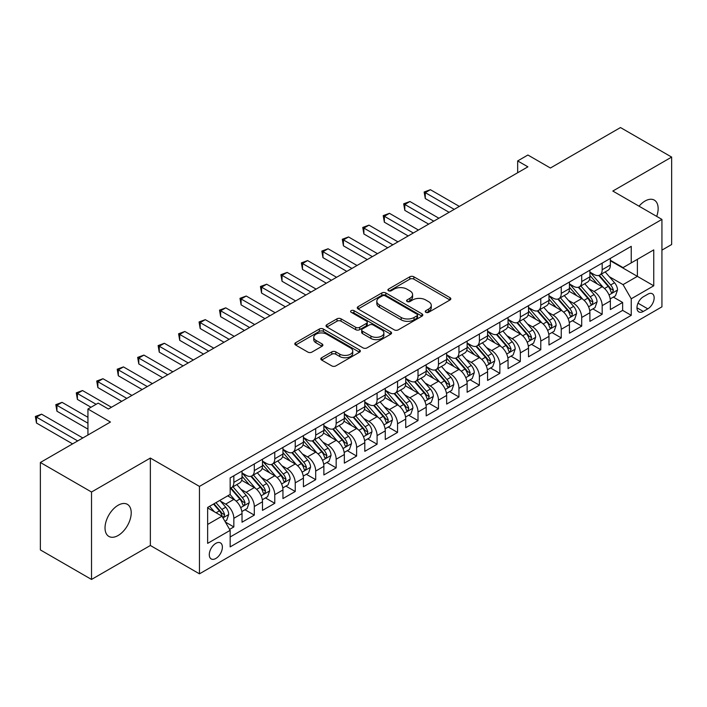 <?xml version="1.0" encoding="UTF-8"?>
<svg xmlns="http://www.w3.org/2000/svg" width="707" height="707" viewBox="0 0 707 707"><rect width="100%" height="100%" fill="white"/><g stroke="black" fill="none" stroke-linecap="round" stroke-linejoin="round"><path stroke-width="1.06" d="M425.844 312.3A1.988 1.149 0 0 0 428.654 312.3L449.997 299.98A2.837 1.644 0 0 0 450.827 298.822A2.837 1.644 0 0 0 449.997 297.665L413.842 276.791A2.837 1.644 0 0 0 409.821 276.791L388.488 289.11A1.988 1.149 0 0 0 387.904 289.923A1.988 1.149 0 0 0 388.488 290.736A1.988 1.149 0 0 0 391.298 290.736L394.055 289.136A9.094 5.249 0 0 1 406.914 289.136L409.927 290.877A9.094 5.249 0 0 1 412.588 294.589A9.094 5.249 0 0 1 409.927 298.301L407.161 299.892A1.988 1.149 0 0 0 406.578 300.705A1.988 1.149 0 0 0 407.161 301.518A1.988 1.149 0 0 0 409.972 301.518L412.738 299.918A9.094 5.249 0 0 1 425.596 299.918L428.601 301.659A9.094 5.249 0 0 1 431.27 305.371A9.094 5.249 0 0 1 428.601 309.083L425.844 310.682A1.988 1.149 0 0 0 425.26 311.487A1.988 1.149 0 0 0 425.844 312.3L425.844 310.682M118.122 535.499A18.523 10.693 120 0 0 130.221 519.177A18.523 10.693 120 0 0 127.384 504.338A18.523 10.693 120 0 0 118.122 505.258A18.523 10.693 120 0 0 106.023 521.572A18.523 10.693 120 0 0 108.86 536.419A18.523 10.693 120 0 0 118.122 535.499M656.688 216.377A18.523 10.693 120 0 0 654.311 200.116A18.523 10.693 120 0 0 645.049 201.035A18.523 10.693 120 0 0 639.04 206.188M215.838 558.477A9.262 5.347 120 0 0 221.883 550.32A9.262 5.347 120 0 0 220.469 542.896A9.262 5.347 120 0 0 215.838 543.356A9.262 5.347 120 0 0 209.785 551.513A9.262 5.347 120 0 0 211.207 558.937A9.262 5.347 120 0 0 215.838 558.477M321.65 357.733A2.837 1.644 0 0 0 320.819 358.891A2.837 1.644 0 0 0 321.65 360.049L331.795 365.908A2.837 1.644 0 0 0 335.807 365.908L359.51 352.219A2.837 1.644 0 0 0 360.34 351.061A2.837 1.644 0 0 0 359.51 349.903L323.355 329.029A2.837 1.644 0 0 0 319.334 329.029L295.641 342.709A2.837 1.644 0 0 0 294.801 343.876A2.837 1.644 0 0 0 295.641 345.034L307.89 352.104A2.837 1.644 0 0 0 311.902 352.104L322.047 346.253A2.837 1.644 0 0 0 322.878 345.087A2.837 1.644 0 0 0 322.047 343.929L315.976 340.421A7.6 4.383 0 0 1 313.749 337.319A7.6 4.383 0 0 1 318.442 333.271A7.6 4.383 0 0 1 326.722 334.217L350.522 347.959A7.6 4.383 0 0 1 352.749 351.061A7.6 4.383 0 0 1 348.056 355.117A7.6 4.383 0 0 1 339.775 354.163L335.807 351.874A2.837 1.644 0 0 0 331.795 351.874L321.65 357.733L321.65 360.049M661.929 250.128L671.65 244.516L671.65 157.087L620.49 127.552L550.408 168.019L527.899 155.019L517.665 160.931L527.899 166.834L108.401 409.026L98.176 403.123L87.942 409.026L87.942 435.017M91.521 492.019L91.521 579.448L150.352 545.486L150.352 458.056L91.521 492.019L40.361 462.484L110.451 422.026L87.942 409.026M150.352 458.056L199.462 486.407L661.929 219.409L661.929 306.838L199.462 573.837L199.462 486.407M671.65 157.087L612.819 191.049L661.929 219.409M394.259 329.842A2.837 1.644 0 0 0 398.28 329.842L421.973 316.162A2.837 1.644 0 0 0 422.813 314.995A2.837 1.644 0 0 0 421.973 313.837L385.819 292.963A2.837 1.644 0 0 0 381.807 292.963L358.104 306.652A2.837 1.644 0 0 0 357.274 307.81A2.837 1.644 0 0 0 358.104 308.968L394.259 329.842M351.971 312.733A1.988 1.149 0 0 1 353.986 313.015L353.986 310.647L390.741 331.875A2.837 1.644 0 0 1 391.572 333.032A2.837 1.644 0 0 1 390.741 334.19L367.039 347.871A2.837 1.644 0 0 1 363.027 347.871L326.873 326.996L326.873 324.681A2.837 1.644 0 0 0 326.042 325.839A2.837 1.644 0 0 0 326.873 326.996M326.873 324.681L337.009 318.822A2.837 1.644 0 0 1 341.03 318.822L355.692 327.288A2.837 1.644 0 0 0 359.713 327.288L366.438 323.408A2.837 1.644 0 0 0 367.269 322.242A2.837 1.644 0 0 0 366.438 321.084L351.176 312.273A1.988 1.149 0 0 1 350.592 311.46A1.988 1.149 0 0 1 351.821 310.4A1.988 1.149 0 0 1 353.986 310.647M91.521 579.448L40.361 549.913L40.361 462.484M229.598 529.384L233.84 526.936L225.347 522.031M220.522 501.166L225.657 504.135A11.577 6.681 60 0 1 233.84 518.311L242.024 513.582L242.024 522.208L254.308 515.12L244.993 509.747M240.981 489.35L246.116 492.319A11.577 6.681 60 0 1 254.308 506.495L262.491 501.767L262.491 510.392L274.767 503.304L265.461 497.931M261.449 477.534L266.583 480.504A11.577 6.681 60 0 1 274.767 494.679L282.95 489.951L282.95 498.576L295.234 491.489L285.92 486.116M281.907 465.719L287.042 468.688A11.577 6.681 60 0 1 295.234 482.863L303.418 478.144L303.418 486.769L315.693 479.673L306.387 474.3M302.375 453.912L307.51 456.872A11.577 6.681 60 0 1 315.693 471.056L323.877 466.328L323.877 474.954L336.161 467.866L326.846 462.484M322.834 442.096L327.968 445.057A11.577 6.681 60 0 1 336.161 459.241L344.344 454.513L344.344 463.138L356.62 456.05L347.314 450.668M343.302 430.28L348.436 433.25A11.577 6.681 60 0 1 356.62 447.425L364.803 442.697L364.803 451.322L377.087 444.235L367.773 438.861M363.76 418.464L368.895 421.434A11.577 6.681 60 0 1 377.087 435.609L385.271 430.881L385.271 439.507L397.546 432.419L388.24 427.046M384.228 406.649L389.363 409.618A11.577 6.681 60 0 1 397.546 423.793L405.73 419.065L405.73 427.691L418.014 420.603L408.699 415.23M404.687 394.833L409.821 397.802A11.577 6.681 60 0 1 418.014 411.978L426.197 407.259L426.197 415.884L438.473 408.787L429.158 403.414M425.146 383.026L430.289 385.987A11.577 6.681 60 0 1 438.473 400.171L446.656 395.443L446.656 404.068L458.94 396.981L449.625 391.598M445.613 371.21L450.748 374.171A11.577 6.681 60 0 1 458.94 388.355L467.124 383.627L467.124 392.252L479.399 385.165L470.084 379.783M466.072 359.395L471.216 362.364A11.577 6.681 60 0 1 479.399 376.539L487.583 371.811L487.583 380.437L499.867 373.349L490.552 367.976M486.54 347.579L491.674 350.548A11.577 6.681 60 0 1 499.867 364.724L508.05 359.996L508.05 368.621L520.325 361.533L511.011 356.16M506.999 335.763L512.142 338.733A11.577 6.681 60 0 1 520.325 352.908L528.509 348.18L528.509 356.805L540.784 349.718L531.478 344.344M527.466 323.947L532.601 326.917A11.577 6.681 60 0 1 540.784 341.092L548.977 336.373L548.977 344.998L561.252 337.902L551.937 332.529M547.925 312.14L553.068 315.101A11.577 6.681 60 0 1 561.252 329.285L569.435 324.557L569.435 333.183L581.711 326.095L572.405 320.713M568.393 300.325L573.527 303.285A11.577 6.681 60 0 1 581.711 317.47L589.903 312.741L589.903 321.367L602.178 314.279L602.178 305.654A11.577 6.681 -120 0 0 593.995 291.478L588.851 288.509M592.864 308.897L602.178 314.279M242.024 513.582A11.577 6.681 -120 0 0 233.84 499.407L227.707 495.863M262.491 501.767A11.577 6.681 -120 0 0 254.308 487.591L241.653 480.283M282.95 489.951A11.577 6.681 -120 0 0 274.767 475.776L262.111 468.467M303.418 478.144A11.577 6.681 -120 0 0 295.234 463.96L282.579 456.66M323.877 466.328A11.577 6.681 -120 0 0 315.693 452.153L303.038 444.844M344.344 454.513A11.577 6.681 -120 0 0 336.161 440.337L323.506 433.029M364.803 442.697A11.577 6.681 -120 0 0 356.62 428.522L343.964 421.213M385.271 430.881A11.577 6.681 -120 0 0 377.087 416.706L364.432 409.397M405.73 419.065A11.577 6.681 -120 0 0 397.546 404.89L384.891 397.59M426.197 407.259A11.577 6.681 -120 0 0 418.014 393.074L405.358 385.775M446.656 395.443A11.577 6.681 -120 0 0 438.473 381.267L425.817 373.959M467.124 383.627A11.577 6.681 -120 0 0 458.94 369.452L446.285 362.143M487.583 371.811A11.577 6.681 -120 0 0 479.399 357.636L466.744 350.327M508.05 359.996A11.577 6.681 -120 0 0 499.867 345.82L487.211 338.512M528.509 348.18A11.577 6.681 -120 0 0 520.325 334.004L507.67 326.705M548.977 336.373A11.577 6.681 -120 0 0 540.784 322.189L528.138 314.889M569.435 324.557A11.577 6.681 -120 0 0 561.252 310.382L548.597 303.073M589.903 312.741A11.577 6.681 -120 0 0 581.711 298.566L569.055 291.257M647.806 294.192L643.308 296.79A8.97 5.179 120 0 0 637.449 304.699A8.97 5.179 120 0 0 638.819 311.884A8.97 5.179 120 0 0 643.308 311.442L647.806 308.844A8.97 5.179 120 0 0 653.675 300.935A8.97 5.179 120 0 0 652.296 293.75A8.97 5.179 120 0 0 647.806 294.192M207.646 524.453L221.971 516.181L230.155 530.356L230.155 546.9L631.236 315.34L631.236 298.796L623.053 284.621L609.319 276.693M230.155 530.356L207.646 543.356L207.646 507.44L230.155 494.44L230.155 477.905L631.236 246.345L631.236 262.88L653.745 249.889L653.745 285.805L631.236 298.796M242.024 472.939L246.116 475.307A11.577 6.681 60 0 0 251.904 475.882L260.096 471.154A11.577 6.681 -120 0 0 262.491 465.851L262.491 459.241M262.491 461.132L266.583 463.492A11.577 6.681 60 0 0 272.372 464.066L280.555 459.338A11.577 6.681 -120 0 0 282.95 454.035L282.95 447.425M282.95 449.316L287.042 451.676A11.577 6.681 60 0 0 292.831 452.25L301.023 447.522A11.577 6.681 -120 0 0 303.418 442.228L303.418 435.609M303.418 437.5L307.51 439.86A11.577 6.681 60 0 0 313.298 440.434L321.482 435.706A11.577 6.681 -120 0 0 323.877 430.413L323.877 423.793M323.877 425.685L327.968 428.044A11.577 6.681 60 0 0 333.757 428.619L341.949 423.9A11.577 6.681 -120 0 0 344.344 418.597L344.344 411.978M344.344 413.869L348.436 416.237A11.577 6.681 60 0 0 354.225 416.803L362.408 412.084A11.577 6.681 -120 0 0 364.803 406.781L364.803 400.162M364.803 402.053L368.895 404.422A11.577 6.681 60 0 0 374.683 404.996L382.876 400.268A11.577 6.681 -120 0 0 385.271 394.966L385.271 388.355M385.271 390.246L389.363 392.606A11.577 6.681 60 0 0 395.151 393.18L403.335 388.452A11.577 6.681 -120 0 0 405.73 383.15L405.73 376.539M405.73 378.431L409.821 380.79A11.577 6.681 60 0 0 415.61 381.365L423.793 376.637A11.577 6.681 -120 0 0 426.197 371.343L426.197 364.724M426.197 366.615L430.289 368.974A11.577 6.681 60 0 0 436.078 369.549L444.261 364.821A11.577 6.681 -120 0 0 446.656 359.527L446.656 352.908M446.656 354.799L450.748 357.159A11.577 6.681 60 0 0 456.536 357.733L464.72 353.014A11.577 6.681 -120 0 0 467.124 347.711L467.124 341.092M467.124 342.983L471.216 345.352A11.577 6.681 60 0 0 477.004 345.917L485.188 341.198A11.577 6.681 -120 0 0 487.583 335.896L487.583 329.276M487.583 331.168L491.674 333.536A11.577 6.681 60 0 0 497.463 334.111L505.646 329.382A11.577 6.681 -120 0 0 508.05 324.08L508.05 317.47M508.05 319.361L512.142 321.72A11.577 6.681 60 0 0 517.931 322.295L526.114 317.567A11.577 6.681 -120 0 0 528.509 312.264L528.509 305.654M528.509 307.545L532.601 309.905A11.577 6.681 60 0 0 538.389 310.479L546.573 305.751A11.577 6.681 -120 0 0 548.977 300.457L548.977 293.838M548.977 295.729L553.068 298.089A11.577 6.681 60 0 0 558.857 298.663L567.041 293.935A11.577 6.681 -120 0 0 569.435 288.642L569.435 282.022M569.435 283.914L573.527 286.273A11.577 6.681 60 0 0 579.316 286.848L587.499 282.128A11.577 6.681 -120 0 0 589.903 276.826L589.903 270.207M230.155 536.975L622.637 310.382L622.637 302.463L610.362 309.551L610.362 300.926A11.577 6.681 -120 0 0 602.178 286.75L589.523 279.442M589.903 272.098L593.995 274.466A11.577 6.681 -120 0 0 599.783 275.032A11.577 6.681 -120 0 0 602.178 269.738L602.178 263.119M599.783 275.032L607.967 270.313A11.577 6.681 -120 0 0 610.362 265.01L610.362 258.391M233.84 475.776L233.84 482.395A11.577 6.681 60 0 1 231.445 487.689A11.577 6.681 60 0 1 230.155 488.157M231.445 487.689L239.629 482.969A11.577 6.681 -120 0 0 242.024 477.667L242.024 471.048M254.308 463.96L254.308 470.579A11.577 6.681 60 0 1 251.904 475.882M274.767 452.144L274.767 458.763A11.577 6.681 60 0 1 272.372 464.066M295.234 440.337L295.234 446.948A11.577 6.681 60 0 1 292.831 452.25M315.693 428.522L315.693 435.132A11.577 6.681 60 0 1 313.298 440.434M336.161 416.706L336.161 423.325A11.577 6.681 60 0 1 333.757 428.619M356.62 404.89L356.62 411.509A11.577 6.681 60 0 1 354.225 416.803M377.087 393.074L377.087 399.694A11.577 6.681 60 0 1 374.683 404.996M397.546 381.267L397.546 387.878A11.577 6.681 60 0 1 395.151 393.18M418.014 369.452L418.014 376.062A11.577 6.681 60 0 1 415.61 381.365M438.473 357.636L438.473 364.246A11.577 6.681 60 0 1 436.078 369.549M458.94 345.82L458.94 352.44A11.577 6.681 60 0 1 456.536 357.733M479.399 334.004L479.399 340.624A11.577 6.681 60 0 1 477.004 345.917M499.867 322.189L499.867 328.808A11.577 6.681 60 0 1 497.463 334.111M520.325 310.382L520.325 316.992A11.577 6.681 60 0 1 517.931 322.295M540.784 298.566L540.784 305.177A11.577 6.681 60 0 1 538.389 310.479M561.252 286.75L561.252 293.361A11.577 6.681 60 0 1 558.857 298.663M581.711 274.935L581.711 281.554A11.577 6.681 60 0 1 579.316 286.848M581.711 317.47L581.711 326.095M561.252 329.285L561.252 337.902M540.784 341.092L540.784 349.718M520.325 352.908L520.325 361.533M499.867 364.724L499.867 373.349M479.399 376.539L479.399 385.165M458.94 388.355L458.94 396.981M438.473 400.171L438.473 408.787M418.014 411.978L418.014 420.603M397.546 423.793L397.546 432.419M377.087 435.609L377.087 444.235M356.62 447.425L356.62 456.05M336.161 459.241L336.161 467.866M315.693 471.056L315.693 479.673M295.234 482.863L295.234 491.489M274.767 494.679L274.767 503.304M254.308 506.495L254.308 515.12M233.84 518.311L233.84 526.936M221.971 516.181L207.646 507.909M623.053 284.621L637.378 276.349L637.378 259.336L653.745 249.889M610.362 260.759L653.745 285.805M610.362 260.282L623.053 267.608L631.236 262.88M150.352 545.486L199.462 573.837M517.665 160.931L517.665 172.738M613.331 297.09L622.637 302.463M622.637 310.382L631.236 315.34M426.639 312.582L428.601 311.451A9.094 5.249 0 0 0 431.27 307.739L431.27 305.371M412.588 294.589L412.588 296.949A9.094 5.249 0 0 1 409.927 300.661L407.957 301.801M449.961 300.007L413.842 279.15A2.837 1.644 0 0 0 409.821 279.15L389.274 291.01M421.938 316.179L385.819 295.332A2.837 1.644 0 0 0 381.807 295.332L358.14 308.986M416.953 315.808A1.988 1.149 0 0 0 417.537 314.995A1.988 1.149 0 0 0 416.953 314.182L385.218 295.862A1.988 1.149 0 0 0 382.407 295.862L379.491 297.541A9.094 5.249 0 0 0 376.831 301.253A9.094 5.249 0 0 0 379.491 304.964L401.187 317.487A9.094 5.249 0 0 0 414.046 317.487L416.953 315.808L416.953 318.177A1.988 1.149 0 0 0 417.537 317.363L417.537 314.995M376.831 301.253L376.831 303.621A9.094 5.249 0 0 0 379.491 307.333L379.491 304.964M416.953 318.177L414.046 319.856A9.094 5.249 0 0 1 401.187 319.856L379.491 307.333M326.908 327.023L337.009 321.19L337.009 318.822M367.269 322.242L367.269 324.61A2.837 1.644 0 0 1 366.438 325.768L359.713 329.656A2.837 1.644 0 0 1 355.692 329.656L341.03 321.19A2.837 1.644 0 0 0 337.009 321.19M353.986 313.015L390.706 334.208M370.91 336.072A7.6 4.383 0 0 0 379.191 337.027A7.6 4.383 0 0 0 383.883 332.97A7.6 4.383 0 0 0 381.656 329.869L373.269 325.026A2.837 1.644 0 0 0 369.248 325.026L362.523 328.914A2.837 1.644 0 0 0 361.692 330.072A2.837 1.644 0 0 0 362.523 331.23L370.91 336.072L370.91 338.441A7.6 4.383 0 0 0 379.191 339.387A7.6 4.383 0 0 0 383.883 335.339L383.883 332.97M361.692 330.072L361.692 332.44A2.837 1.644 0 0 0 362.523 333.598L362.523 331.23M370.91 338.441L362.523 333.598M352.749 351.061L352.749 353.429A7.6 4.383 0 0 1 348.056 357.477A7.6 4.383 0 0 1 339.775 356.531L335.807 354.234A2.837 1.644 0 0 0 331.795 354.234L321.685 360.075M313.749 337.319L313.749 339.687A7.6 4.383 0 0 0 315.976 342.789L315.976 340.421M322.012 346.271L315.976 342.789M359.474 352.245L323.355 331.389A2.837 1.644 0 0 0 319.334 331.389L295.676 345.051M610.194 298.902L615.479 295.844L617.52 289.941A7.671 4.428 -120 0 0 614.542 282.738L605.192 271.912M603.318 287.502L592.227 274.661A22.138 12.779 -120 0 0 589.903 272.23M597.238 283.896L591.034 276.711A18.373 10.614 -120 0 0 589.903 275.483M459.347 206.409L430.386 189.697L425.278 192.649L425.278 198.552L449.113 212.321M598.741 275.456L608.197 286.397A7.671 4.428 60 0 1 610.928 291.682L611.484 292.592L612.518 292.451L613.384 290.268A7.671 4.428 -120 0 0 610.654 284.983L601.303 274.157M599.297 275.27L609.452 287.042A3.906 2.254 60 0 1 610.441 288.562L613.384 290.268M425.278 198.552L424.147 192.004L454.23 209.369M424.147 192.004L430.386 189.697M589.726 310.718L595.02 307.66L597.062 301.756A7.671 4.428 -120 0 0 594.074 294.554L584.724 283.728M582.851 299.308L571.76 286.476A22.138 12.779 -120 0 0 569.435 284.037M576.771 295.712L570.567 288.527A18.373 10.614 -120 0 0 569.435 287.298M438.879 218.224L409.927 201.513L404.811 204.464L404.811 210.368L428.654 224.137M578.273 287.263L587.729 298.213A7.671 4.428 60 0 1 590.469 303.497L591.025 304.408L592.059 304.257L592.917 302.083A7.671 4.428 -120 0 0 590.186 296.799L580.836 285.973M578.83 287.086L588.993 298.849A3.906 2.254 60 0 1 589.974 300.378L592.917 302.083M404.811 210.368L403.688 203.81L433.762 221.176M403.688 203.81L409.927 201.513M569.268 322.525L574.552 319.476L576.594 313.563A7.671 4.428 -120 0 0 573.616 306.37L564.266 295.544M562.392 311.124L551.301 298.292A22.138 12.779 -120 0 0 548.977 295.853M556.312 307.527L550.108 300.342A18.373 10.614 -120 0 0 548.977 299.105M418.42 230.04L389.46 213.328L384.352 216.28L384.352 222.184L408.186 235.944M557.814 299.079L567.27 310.028A7.671 4.428 60 0 1 570.001 315.313L570.558 316.223L571.601 316.073L572.458 313.89A7.671 4.428 -120 0 0 569.727 308.614L560.377 297.788M558.371 298.902L568.525 310.665A3.906 2.254 60 0 1 569.515 312.194L572.458 313.89M384.352 222.184L383.221 215.626L413.303 232.992M383.221 215.626L389.46 213.328M548.8 334.34L554.094 331.291L556.135 325.379A7.671 4.428 -120 0 0 553.148 318.185L543.798 307.359M541.924 322.94L530.833 310.099A22.138 12.779 -120 0 0 528.509 307.669M535.844 319.334L529.64 312.158A18.373 10.614 -120 0 0 528.509 310.921M397.953 241.856L369.001 225.135L363.884 228.096L363.884 233.999L387.728 247.759M537.347 310.894L546.803 321.844A7.671 4.428 60 0 1 549.542 327.129L550.099 328.039L551.133 327.889L551.999 325.706A7.671 4.428 -120 0 0 549.259 320.43L539.909 309.604M537.903 310.718L548.066 322.48A3.906 2.254 60 0 1 549.047 324.009L551.999 325.706M363.884 233.999L362.762 227.442L392.836 244.808M362.762 227.442L369.001 225.135M528.341 346.156L533.626 343.107L535.667 337.195A7.671 4.428 -120 0 0 532.689 329.992L523.339 319.166M521.466 334.756L510.374 321.915A22.138 12.779 -120 0 0 508.05 319.484M515.385 331.15L509.181 323.974A18.373 10.614 -120 0 0 508.05 322.737M377.494 253.672L348.533 236.951L343.425 239.903L343.425 245.815L367.26 259.575M516.888 322.71L526.344 333.66A7.671 4.428 60 0 1 529.075 338.945L529.631 339.846L530.674 339.705L531.531 337.522A7.671 4.428 -120 0 0 528.801 332.237L519.451 321.411M517.444 322.533L527.599 334.296A3.906 2.254 60 0 1 528.589 335.825L531.531 337.522M343.425 245.815L342.294 239.258L372.377 256.623M342.294 239.258L348.533 236.951M507.873 357.972L513.167 354.914L515.209 349.011A7.671 4.428 -120 0 0 512.221 341.808L502.871 330.982M500.998 346.571L489.916 333.731A22.138 12.779 -120 0 0 487.583 331.3M494.918 342.966L488.714 335.79A18.373 10.614 -120 0 0 487.583 334.552M357.026 265.487L328.075 248.767L322.958 251.719L322.958 257.631L346.801 271.391M496.42 334.526L505.876 345.476A7.671 4.428 60 0 1 508.616 350.752L509.173 351.662L510.207 351.52L511.073 349.338A7.671 4.428 -120 0 0 508.333 344.053L498.983 333.227M496.977 334.34L507.14 346.112A3.906 2.254 60 0 1 508.121 347.641L511.073 349.338M322.958 257.631L321.835 251.073L351.909 268.439M321.835 251.073L328.075 248.767M487.415 369.788L492.699 366.73L494.75 360.826A7.671 4.428 -120 0 0 491.763 353.624L482.413 342.798M480.539 358.387L469.448 345.546A22.138 12.779 -120 0 0 467.124 343.116M474.459 354.781L468.255 347.597A18.373 10.614 -120 0 0 467.124 346.368M336.567 277.294L307.616 260.583L302.499 263.534L302.499 269.438L326.334 283.207M475.961 346.342L485.417 357.282A7.671 4.428 60 0 1 488.148 362.567L488.705 363.478L489.748 363.336L490.605 361.153A7.671 4.428 -120 0 0 487.874 355.868L478.524 345.043M476.518 346.156L486.672 357.928A3.906 2.254 60 0 1 487.662 359.448L490.605 361.153M302.499 269.438L301.368 262.889L331.45 280.255M301.368 262.889L307.616 260.583M466.947 381.603L472.241 378.545L474.282 372.642A7.671 4.428 -120 0 0 471.295 365.439L461.945 354.614M460.071 370.194L448.989 357.362A22.138 12.779 -120 0 0 446.656 354.923M453.991 366.597L447.787 359.412A18.373 10.614 -120 0 0 446.656 358.184M316.1 289.11L287.148 272.398L282.031 275.35L282.031 281.253L305.875 295.022M455.494 358.149L464.95 369.098A7.671 4.428 60 0 1 467.689 374.383L468.246 375.293L469.28 375.143L470.146 372.969A7.671 4.428 -120 0 0 467.407 367.684L458.056 356.858M456.05 357.972L466.213 369.734A3.906 2.254 60 0 1 467.194 371.263L470.146 372.969M282.031 281.253L280.909 274.696L310.983 292.062M280.909 274.696L287.148 272.398M446.488 393.41L451.773 390.361L453.823 384.449A7.671 4.428 -120 0 0 450.836 377.255L441.486 366.429M439.613 382.01L428.522 369.178A22.138 12.779 -120 0 0 426.197 366.739M433.532 378.413L427.328 371.228A18.373 10.614 -120 0 0 426.197 369.991M295.641 300.926L266.689 284.214L261.572 287.166L261.572 293.069L285.407 306.829M435.035 369.964L444.491 380.914A7.671 4.428 60 0 1 447.222 386.199L447.778 387.109L448.821 386.959L449.679 384.776A7.671 4.428 -120 0 0 446.948 379.5L437.598 368.674M435.592 369.788L445.755 381.55A3.906 2.254 60 0 1 446.736 383.079L449.679 384.776M261.572 293.069L260.441 286.512L290.524 303.877M260.441 286.512L266.689 284.214M426.021 405.226L431.314 402.177L433.356 396.265A7.671 4.428 -120 0 0 430.369 389.071L421.019 378.245M419.145 393.826L408.063 380.985A22.138 12.779 -120 0 0 405.73 378.554M413.065 390.22L406.861 383.044A18.373 10.614 -120 0 0 405.73 381.807M275.173 312.741L246.222 296.021L241.105 298.981L241.105 304.885L264.948 318.645M414.567 381.78L424.023 392.73A7.671 4.428 60 0 1 426.763 398.014L427.32 398.925L428.354 398.775L429.22 396.592A7.671 4.428 -120 0 0 426.48 391.316L417.13 380.49M415.124 381.603L425.287 393.366A3.906 2.254 60 0 1 426.268 394.895L429.22 396.592M241.105 304.885L239.982 298.327L270.065 315.693M239.982 298.327L246.222 296.021M405.562 417.042L410.847 413.993L412.897 408.08A7.671 4.428 -120 0 0 409.91 400.878L400.56 390.052M398.686 405.641L387.595 392.8A22.138 12.779 -120 0 0 385.271 390.37M392.606 402.036L386.402 394.86A18.373 10.614 -120 0 0 385.271 393.622M254.714 324.557L225.763 307.837L220.646 310.788L220.646 316.701L244.481 330.461M394.108 393.596L403.564 404.545A7.671 4.428 60 0 1 406.295 409.83L406.852 410.732L407.895 410.59L408.752 408.407A7.671 4.428 -120 0 0 406.021 403.123L396.671 392.297M394.665 393.419L404.828 405.182A3.906 2.254 60 0 1 405.809 406.711L408.752 408.407M220.646 316.701L219.515 310.143L249.598 327.509M219.515 310.143L225.763 307.837M385.094 428.857L390.388 425.8L392.429 419.896A7.671 4.428 -120 0 0 389.442 412.694L380.092 401.868M378.218 417.457L367.136 404.616A22.138 12.779 -120 0 0 364.803 402.186M372.138 413.851L365.934 406.675A18.373 10.614 -120 0 0 364.803 405.438M234.247 336.373L205.295 319.652L200.178 322.604L200.178 328.516L224.022 342.276M373.641 405.411L383.097 416.361A7.671 4.428 60 0 1 385.836 421.637L386.393 422.547L387.427 422.406L388.293 420.223A7.671 4.428 -120 0 0 385.554 414.938L376.204 404.112M374.197 405.226L384.361 416.997A3.906 2.254 60 0 1 385.342 418.526L388.293 420.223M200.178 328.516L199.056 321.959L229.139 339.325M199.056 321.959L205.295 319.652M364.635 440.673L369.92 437.615L371.97 431.712A7.671 4.428 -120 0 0 368.983 424.509L359.633 413.683M357.76 429.273L346.669 416.432A22.138 12.779 -120 0 0 344.344 414.002M351.679 425.667L345.476 418.482A18.373 10.614 -120 0 0 344.344 417.254M213.788 348.18L184.836 331.468L179.719 334.42L179.719 340.323L203.554 354.092M353.182 417.227L362.638 428.168A7.671 4.428 60 0 1 365.369 433.453L365.926 434.363L366.968 434.222L367.826 432.039A7.671 4.428 -120 0 0 365.095 426.754L355.745 415.928M353.739 417.042L363.902 428.813A3.906 2.254 60 0 1 364.883 430.333L367.826 432.039M179.719 340.323L178.588 333.775L208.671 351.14M178.588 333.775L184.836 331.468M344.168 452.489L349.461 449.431L351.503 443.528A7.671 4.428 -120 0 0 348.516 436.325L339.166 425.499M337.292 441.08L326.21 428.248A22.138 12.779 -120 0 0 323.877 425.808M331.212 437.483L325.008 430.298A18.373 10.614 -120 0 0 323.877 429.069M193.32 359.996L164.369 343.284L159.252 346.236L159.252 352.139L183.095 365.908M332.714 429.034L342.17 439.984A7.671 4.428 60 0 1 344.91 445.269L345.467 446.179L346.501 446.029L347.367 443.855A7.671 4.428 -120 0 0 344.627 438.57L335.277 427.744M333.271 428.857L343.434 440.62A3.906 2.254 60 0 1 344.415 442.149L347.367 443.855M159.252 352.139L158.129 345.582L188.212 362.947M158.129 345.582L164.369 343.284M323.709 464.296L328.994 461.247L331.044 455.335A7.671 4.428 -120 0 0 328.057 448.141L318.707 437.315M316.833 452.895L305.742 440.063A22.138 12.779 -120 0 0 303.418 437.624M310.753 449.298L304.549 442.114A18.373 10.614 -120 0 0 303.418 440.876M172.862 371.811L143.91 355.1L138.793 358.051L138.793 363.955L162.628 377.715M312.255 440.85L321.712 451.8A7.671 4.428 60 0 1 324.442 457.084L324.999 457.995L326.042 457.844L326.899 455.662A7.671 4.428 -120 0 0 324.168 450.386L314.818 439.56M312.812 440.673L322.975 452.436A3.906 2.254 60 0 1 323.956 453.965L326.899 455.662M138.793 363.955L137.662 357.397L167.745 374.763M137.662 357.397L143.91 355.1M303.241 476.111L308.535 473.063L310.576 467.15A7.671 4.428 -120 0 0 307.589 459.957L298.239 449.131M296.366 464.711L285.283 451.87A22.138 12.779 -120 0 0 282.95 449.44M290.285 461.105L284.081 453.929A18.373 10.614 -120 0 0 282.95 452.692M152.394 383.627L123.442 366.906L118.325 369.867L118.325 375.771L142.169 389.53M291.788 452.666L301.244 463.615A7.671 4.428 60 0 1 303.983 468.9L304.54 469.81L305.574 469.66L306.44 467.477A7.671 4.428 -120 0 0 303.701 462.201L294.351 451.375M292.345 452.489L302.508 464.252A3.906 2.254 60 0 1 303.497 465.78L306.44 467.477M118.325 375.771L117.203 369.213L147.286 386.579M117.203 369.213L123.442 366.906M282.782 487.927L288.067 484.878L290.117 478.966A7.671 4.428 -120 0 0 287.13 471.763L277.78 460.937M275.907 476.527L264.816 463.686A22.138 12.779 -120 0 0 262.491 461.256M269.827 472.921L263.623 465.745A18.373 10.614 -120 0 0 262.491 464.508M131.935 395.443L102.983 378.722L97.866 381.674L97.866 387.586L121.701 401.346M271.329 464.481L280.785 475.431A7.671 4.428 60 0 1 283.516 480.716L284.073 481.617L285.115 481.476L285.973 479.293A7.671 4.428 -120 0 0 283.242 474.008L273.892 463.182M271.886 464.305L282.049 476.067A3.906 2.254 60 0 1 283.03 477.596L285.973 479.293M97.866 387.586L96.735 381.029L126.818 398.395M96.735 381.029L102.983 378.722M262.315 499.743L267.608 496.685L269.65 490.782A7.671 4.428 -120 0 0 266.663 483.579L257.313 472.753M255.439 488.343L244.357 475.502A22.138 12.779 -120 0 0 242.024 473.071M249.359 484.737L243.164 477.561A18.373 10.614 -120 0 0 242.024 476.324M111.476 407.259L82.516 390.538L77.399 393.49L77.399 399.402L91.009 407.259M250.861 476.297L260.317 487.247A7.671 4.428 60 0 1 263.057 492.523L263.614 493.433L264.648 493.292L265.514 491.109A7.671 4.428 -120 0 0 262.774 485.824L253.424 474.998M251.418 476.111L261.581 487.883A3.906 2.254 60 0 1 262.571 489.412L265.514 491.109M77.399 399.402L76.276 392.845L96.125 404.298M76.276 392.845L82.516 390.538M241.856 511.559L247.141 508.501L249.191 502.597A7.671 4.428 -120 0 0 246.204 495.395L236.854 484.569M234.98 500.158L230.084 494.485M228.9 496.553L228.105 495.634M87.942 417.298L62.057 402.354L56.94 405.305L56.94 411.209L87.942 429.114M230.402 488.113L239.859 499.054A7.671 4.428 60 0 1 242.589 504.338L243.155 505.249L244.189 505.107L245.046 502.924A7.671 4.428 -120 0 0 242.315 497.64L232.965 486.814M230.959 487.927L241.122 499.699A3.906 2.254 60 0 1 242.103 501.219L245.046 502.924M56.94 411.209L55.809 404.66L87.942 423.201M55.809 404.66L62.057 402.354M224.941 521.324L226.682 520.317L228.723 514.413A7.671 4.428 -120 0 0 225.736 507.211L219.85 500.397M214.362 511.788L209.617 506.3M208.432 508.368L207.646 507.458M82.825 437.969L41.589 414.169L36.472 417.121L36.472 423.025L72.591 443.881M213.505 504.056L219.4 510.869A7.671 4.428 60 0 1 222.131 516.154L222.687 517.064L223.721 516.914L224.587 514.74A7.671 4.428 -120 0 0 221.848 509.455L215.962 502.642M213.982 503.782L220.655 511.506A3.906 2.254 60 0 1 221.645 513.035L224.587 514.74M36.472 423.025L35.35 416.467L77.708 440.929M35.35 416.467L41.589 414.169M225.657 504.135L233.84 499.407M246.116 492.319L254.308 487.591M266.583 480.504L274.767 475.776M287.042 468.688L295.234 463.96M307.51 456.872L315.693 452.153M327.968 445.057L336.161 440.337M348.436 433.25L356.62 428.522M368.895 421.434L377.087 416.706M389.363 409.618L397.546 404.89M409.821 397.802L418.014 393.074M430.289 385.987L438.473 381.267M450.748 374.171L458.94 369.452M471.216 362.364L479.399 357.636M491.674 350.548L499.867 345.82M512.142 338.733L520.325 334.004M532.601 326.917L540.784 322.189M553.068 315.101L561.252 310.382M573.527 303.285L581.711 298.566M593.995 291.478L602.178 286.75M602.178 269.738L610.362 265.01M233.84 482.395L242.024 477.667M254.308 470.579L262.491 465.851M274.767 458.763L282.95 454.035M295.234 446.948L303.418 442.228M315.693 435.132L323.877 430.413M336.161 423.325L344.344 418.597M356.62 411.509L364.803 406.781M377.087 399.694L385.271 394.966M397.546 387.878L405.73 383.15M418.014 376.062L426.197 371.343M438.473 364.246L446.656 359.527M458.94 352.44L467.124 347.711M479.399 340.624L487.583 335.896M499.867 328.808L508.05 324.08M520.325 316.992L528.509 312.264M540.784 305.177L548.977 300.457M561.252 293.361L569.435 288.642M581.711 281.554L589.903 276.826M602.178 305.654L610.362 300.926M637.997 303.179L647.806 308.844M636.963 307.784L643.308 311.442M428.601 311.451L428.601 309.083M407.161 301.518L407.161 299.892M409.927 300.661L409.927 298.301M388.488 290.736L388.488 289.11M409.821 279.15L409.821 276.791M413.842 279.15L413.842 276.791M449.997 299.98L449.997 297.665M358.104 308.968L358.104 306.652M381.807 295.332L381.807 292.963M385.819 295.332L385.819 292.963M421.973 316.162L421.973 313.837M401.187 319.856L401.187 317.487M414.046 319.856L414.046 317.487M341.03 321.19L341.03 318.822M355.692 329.656L355.692 327.288M359.713 329.656L359.713 327.288M366.438 325.768L366.438 323.408M390.741 334.19L390.741 331.875M331.795 354.234L331.795 351.874M335.807 354.234L335.807 351.874M339.775 356.531L339.775 354.163M322.047 346.253L322.047 343.929M295.641 345.034L295.641 342.709M319.334 331.389L319.334 329.029M323.355 331.389L323.355 329.029M359.51 352.219L359.51 349.903M609.019 294.969L617.476 290.091M592.227 274.661L593.279 274.051M610.654 284.983L614.542 282.738M604.538 288.509L608.197 286.397M588.56 306.785L597.008 301.898M571.76 286.476L572.82 285.867M590.186 296.799L594.074 294.554M584.07 300.325L587.729 298.213M568.092 318.592L576.55 313.714M551.301 298.292L552.353 297.682M569.727 308.614L573.616 306.37M563.612 312.14L567.27 310.028M547.633 330.408L556.082 325.529M530.833 310.099L531.894 309.498M549.259 320.43L553.148 318.185M543.144 323.956L546.803 321.844M527.166 342.223L535.623 337.345M510.374 321.915L511.426 321.305M528.801 332.237L532.689 329.992M522.685 335.772L526.344 333.66M506.707 354.039L515.156 349.161M489.916 333.731L490.967 333.121M508.333 344.053L512.221 341.808M502.217 347.588L505.876 345.476M486.239 365.855L494.697 360.977M469.448 345.546L470.5 344.936M487.874 355.868L491.763 353.624M481.759 359.395L485.417 357.282M465.78 377.671L474.229 372.783M448.989 357.362L450.041 356.752M467.407 367.684L471.295 365.439M461.291 371.21L464.95 369.098M445.313 389.477L453.77 384.599M428.522 369.178L429.573 368.568M446.948 379.5L450.836 377.255M440.832 383.026L444.491 380.914M424.854 401.293L433.303 396.415M408.063 380.985L409.114 380.384M426.48 391.316L430.369 389.071M420.365 394.842L424.023 392.73M404.386 413.109L412.844 408.231M387.595 392.8L388.647 392.191M406.021 403.123L409.91 400.878M399.906 406.658L403.564 404.545M383.928 424.925L392.376 420.046M367.136 404.616L368.188 404.006M385.554 414.938L389.442 412.694M379.447 418.473L383.097 416.361M363.46 436.74L371.917 431.862M346.669 416.432L347.72 415.822M365.095 426.754L368.983 424.509M358.979 430.28L362.638 428.168M343.001 448.556L351.45 443.669M326.21 428.248L327.261 427.638M344.627 438.57L348.516 436.325M338.52 442.096L342.17 439.984M322.542 460.363L330.991 455.485M305.742 440.063L306.794 439.454M324.168 450.386L328.057 448.141M318.053 453.912L321.712 451.8M302.075 472.179L310.523 467.3M285.283 451.87L286.335 451.269M303.701 462.201L307.589 459.957M297.594 465.727L301.244 463.615M281.616 483.995L290.064 479.116M264.816 463.686L265.867 463.076M283.242 474.008L287.13 471.763M277.126 477.543L280.785 475.431M261.148 495.81L269.606 490.932M244.357 475.502L245.409 474.892M262.774 485.824L266.663 483.579M256.668 489.359L260.317 487.247M240.689 507.626L249.138 502.748M242.315 497.64L246.204 495.395M236.2 501.166L239.859 499.054M222.944 517.869L228.679 514.555M221.848 509.455L225.736 507.211M216.086 512.787L219.4 510.869"/></g></svg>
